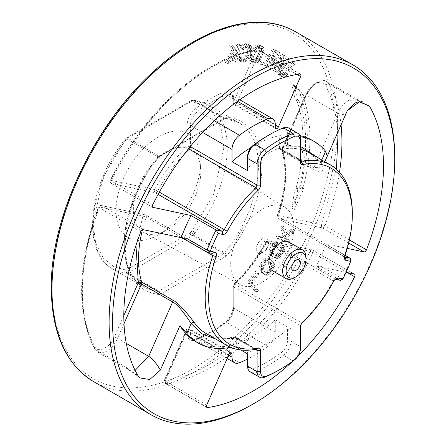 <?xml version="1.0" encoding="UTF-8"?>
<svg xmlns="http://www.w3.org/2000/svg" width="446" height="446" viewBox="0 0 446 446"><rect width="100%" height="100%" fill="white"/><g stroke="black" fill="none" stroke-linecap="round" stroke-linejoin="round"><path stroke-width="0.33" stroke-dasharray="2.23 1.67" d="M227.287 117.12L225.347 118.558L224.695 118.352A94.864 54.769 -60 0 1 238.766 122.656A94.864 54.769 -60 0 1 224.695 252.748A2.447 1.416 -60 0 1 223.836 253.506L192.672 235.516A2.447 1.416 120 0 0 193.536 234.758L190.938 232.528L191.445 234.228L192.672 235.516L127.673 273.047L125.939 270.053L126.809 273.281L157.968 291.271L158.848 294.499L160.56 294.037L225.565 256.506L227.287 254.984C247.915 230.192 262.46 192.823 261.874 166.079C260.955 136.537 249.425 120.219 227.287 117.12L225.565 117.582L160.56 155.113L158.843 156.635C138.21 181.427 123.67 218.802 124.25 245.54C125.175 275.082 136.71 291.405 158.848 294.499M334.149 125.075C334.422 163.476 320.518 216.132 292.453 264.054C264.746 312.217 226.133 350.182 192.75 368.898C159.361 388.572 120.727 394.955 93.175 378.531C65.25 362.754 51.569 326.054 51.981 287.263L51.981 286.538C51.708 248.143 65.607 195.487 93.677 147.565C121.379 99.402 159.991 61.437 193.374 42.716C226.763 23.047 265.403 16.664 292.95 33.088C320.88 48.865 334.561 85.56 334.149 124.356L334.149 125.075M126.447 137.998L127.673 138.121A2.447 1.416 120 0 0 126.809 138.884L125.766 138.583L126.447 137.998A2.447 2.001 60 0 0 125.889 138.533L125.939 139.119L126.447 137.998L191.451 100.473L190.944 101.593L192.878 100.155L207.607 104.665A94.864 54.769 120 0 0 193.536 100.361L224.695 118.352A2.447 1.416 -60 0 0 223.836 118.58A2.447 1.416 -120 0 0 225.057 118.703A2.447 1.416 -120 0 0 225.565 117.582M300.392 162.127L300.392 160.131L279.62 148.133A2.447 1.416 120 0 0 280.127 149.254A2.447 1.416 120 0 0 280.813 149.349A2.447 1.784 78.7 0 1 279.748 147.994A2.447 0.357 -20.4 0 1 279.057 147.988A2.447 0.357 -20.4 0 1 279.185 147.793A2.447 1.416 0 0 0 279.62 148.133L279.62 139.191L290.87 145.691L290.87 133.426L287.408 133.426L287.408 145.167L290.87 145.691M255.92 349.224L235.148 337.226A2.447 1.784 -101.3 0 0 234.128 337.037C223.223 339.144 213.835 337.934 205.957 333.396A104.046 60.071 120 0 0 235.148 337.226A2.447 1.416 -60 0 1 235.834 337.321A2.447 1.416 -60 0 1 236.341 338.442L236.341 347.384L240.829 349.976M215.58 338.949L232.879 338.442A2.447 1.416 180 0 1 235.75 338.191A2.447 1.416 180 0 1 236.341 338.442L255.246 349.352M193.118 100.4A2.447 1.728 -105.1 0 0 192.036 100.227L193.536 100.361A2.447 1.416 120 0 0 193.118 100.4A2.447 1.416 120 0 0 192.672 100.59L191.451 100.467L192.036 100.227A2.447 1.728 -105.1 0 0 190.944 101.593L125.939 139.119L103.21 177.374L93.091 223.552L95.779 243.41L103.21 258.044L113.853 266.73L125.939 270.053L190.938 232.528L213.667 194.278L223.792 148.094L221.105 128.236L213.673 113.602L203.03 104.916L190.944 101.593M327.392 155.86L327.308 156.055A116.289 67.14 120 0 0 311.793 140.083M299.768 135.556A116.289 67.14 120 0 0 253.651 145.842A116.289 67.14 120 0 0 251.221 147.286M247.591 170.673L247.591 168.153A116.289 67.14 -60 0 1 267.5 153.837A116.289 67.14 -60 0 1 287.408 145.167M279.62 139.191L278.901 138.355L279.62 137.764A116.289 67.14 -60 0 1 300.136 136.654M167.099 229.796A47.739 27.563 -60 0 1 143.612 232.377A47.739 27.563 -60 0 1 133.343 210.306A47.739 27.563 -60 0 1 167.099 151.841A47.739 27.563 -60 0 1 191.345 149.7A47.739 27.563 -60 0 1 200.856 171.325A47.739 27.563 -60 0 1 167.099 229.796L158.441 234.791A59.981 34.632 120 0 0 200.856 161.335A59.981 34.632 120 0 0 158.441 136.844A59.981 34.632 120 0 0 116.032 210.306A59.981 34.632 120 0 0 158.441 234.791L167.099 229.796M293.897 227.549A44.678 25.796 -60 0 1 274.63 272.261A44.678 25.796 -60 0 1 240.333 284.682A44.678 25.796 -60 0 1 230.716 264.026A44.678 25.796 -60 0 1 250.451 218.819A44.678 25.796 -60 0 1 285.005 207.306A44.678 25.796 -60 0 1 293.897 227.549M350.64 259.36A2.447 1.416 -60 0 1 350.417 260.47A116.289 67.14 -60 0 1 342.444 278.566A2.447 1.416 -60 0 1 341.101 280.071M333.68 281.32L333.229 280.924A104.046 60.071 -60 0 1 301.585 322.859L234.936 284.381A2.447 1.416 120 0 0 233.743 286.968L233.029 285.97L233.788 284.197L234.936 284.381A104.046 60.071 120 0 0 266.585 242.446L266.134 242.05L268.369 240.65L268.843 240.834A2.447 1.416 120 0 0 267.868 241.052A2.447 1.416 120 0 0 267.661 241.18A2.447 1.416 120 0 0 266.585 242.446L333.229 280.924A2.447 1.416 -60 0 1 334.511 279.53L336.245 278.527L334.511 279.53A2.447 1.416 -60 0 1 335.225 279.296M230.281 353.031L190.464 330.04A2.447 1.416 120 0 0 189.963 328.919A2.447 1.416 120 0 0 188.736 329.042A2.447 1.416 120 0 0 187.303 330.742L228.854 354.726M267.5 135.846A138.321 79.862 -60 0 1 281.471 128.939A9.795 5.653 -60 0 1 287.408 133.426M264.038 251.784L262.309 252.782A8.569 4.945 120 0 0 268.364 242.29A8.569 4.945 120 0 0 262.309 238.788A8.569 4.945 120 0 0 256.249 249.286A8.569 4.945 120 0 0 262.309 252.782L264.038 251.784A6.121 3.535 -60 0 1 260.977 252.085A6.121 3.535 -60 0 1 260.04 247.184A6.121 3.535 -60 0 1 264.038 241.788A6.121 3.535 -60 0 1 267.098 241.487A6.121 3.535 -60 0 1 268.364 244.285A6.121 3.535 -60 0 1 264.038 251.784M272.222 270.594A16.524 9.539 120 0 0 280.484 269.774A16.524 9.539 120 0 0 291.277 255.212A16.524 9.539 120 0 0 288.746 241.972M302.867 96.269L303.882 95.254L294.327 85.175L297.783 101.337L298.798 100.322A159.127 91.876 -60 0 1 298.798 189.199L297.783 189.36L294.327 209.52L303.882 188.402L302.867 188.563A165.249 95.405 120 0 0 302.867 96.269L300.269 94.769L301.284 93.755L291.729 83.675L294.327 85.175M235.337 54.44L236.441 56.653L234.903 62.328L236.419 62.1L240.94 45.436L239.418 45.665L237.211 53.821L233.843 46.495L231.814 46.797L234.551 52.851L227.293 63.46L229.322 63.159L235.337 54.44L232.74 52.94L233.843 55.159L236.441 56.653M241.23 58.721L241.364 57.651L239.915 57.646L239.535 59.429L240.004 60.862L241.804 61.938L245.311 61.593L247.993 59.457L249.832 56.252L252.074 49.116L251.616 46.261L250.897 45.542L247.641 45.174L246.309 45.525L243.627 47.661L242.769 49.445L244.218 49.45L244.832 48.38L246.894 47.315L249.069 47.321L250.39 48.397L250.245 50.9L248.383 56.246L246.789 58.738L244.726 59.803L242.552 59.797L238.632 57.222L238.766 56.151L237.317 56.146L239.915 57.646M263.87 47.884L262.287 46.456L260.481 46.128L257.989 46.819L256.478 48.073L254.437 51.139L251.628 58.259L251.472 59.758L252.375 62.211L253.35 62.769L256.439 62.953L257.649 62.407L260.219 59.82L263.48 52.779L264.166 49.467L263.87 47.884L259.695 44.957L262.287 46.456M260.503 64.28L267.996 67.134L276.291 50.811L275.043 50.337L267.806 64.575L261.562 62.195L260.503 64.28L257.911 62.78L265.398 65.634L273.693 49.311L276.291 50.811M271.296 68.94L284.147 58.075L275.985 71.856L277.111 72.559L286.466 56.759L284.777 55.711L272.127 66.237L280.088 52.79L278.967 52.093L269.613 67.887L271.296 68.94L268.704 67.441L281.549 56.581L273.392 70.356L275.985 71.856M289.794 59.519L288.807 58.604L282.011 68.545L280.534 71.89L280.54 75.039L281.8 76.734L282.842 77.175L285.473 76.472L287.943 74.042L294.734 64.101L293.747 63.187L285.914 74.259L284.927 74.917L283.115 74.805L282.017 73.267L281.961 72.168L282.998 69.465L289.794 59.519L286.209 57.105L279.413 67.045L282.011 68.545M285.685 236.38L282.998 238.303L279.497 237.222L278.505 239.279L288.807 242.462L289.794 240.405L284.754 238.844L293.418 232.862L294.734 230.119L287.609 235.003L284.436 226.936L283.115 229.679L285.685 236.38L283.093 234.88L280.406 236.804L282.998 238.303M277.59 245.294L278.376 245.278L279.497 243.276L278.315 243.081L276.771 243.99L274.485 246.677L272.06 251.449L271.759 254.755L272.991 256.706L275.979 258.295L277.161 258.49L278.337 258.245L281.03 256.216L284.587 249.877L284.894 246.577L284.08 245.713L282.959 247.714L283.366 248.366L282.652 251.014L280.969 254.019L279.062 256.032L277.105 256.294L274.112 254.705L273.281 252.966L273.995 250.312L275.678 247.313L277.59 245.294L274.992 243.795L275.779 243.778L276.905 241.777L279.497 243.276M269.072 274.53L271.48 272.093L273.147 269.535L274.496 266.229L274.625 264.378L273.666 262.12L271.029 259.951L269.942 259.55L268.821 259.611L266.095 261.3L262.343 267.048L261.858 268.615L262.014 271.686L262.688 272.729L265.325 274.892L266.413 275.293L269.072 274.53L266.479 273.036L268.882 270.594L271.48 272.093M258.106 272.896L249.955 283.756L257.058 292.202L258.412 290.396L252.219 283.026L259.009 273.978L258.106 272.896L255.508 271.397L247.357 282.257L254.46 290.703L257.058 292.202M303.882 95.254L301.284 93.755M302.867 188.563L300.269 187.064A165.249 95.405 120 0 0 300.269 94.769M303.882 188.402L301.284 186.902L300.269 187.064M294.327 209.52L291.729 208.02L301.284 186.902M297.783 189.36L295.185 187.861L291.729 208.02M298.798 189.199L296.2 187.705L295.185 187.861M296.2 187.705A159.127 91.876 120 0 0 296.2 98.828L298.798 100.322M297.783 101.337L295.185 99.837L296.2 98.828M291.729 83.675L295.185 99.837M233.843 55.159L232.305 60.829L234.903 62.328M229.322 63.159L226.724 61.659L232.74 52.94M227.293 63.46L224.695 61.961L226.724 61.659M234.551 52.851L231.953 51.351L224.695 61.961M231.814 46.797L229.216 45.297L231.953 51.351M233.843 46.495L231.245 44.996L229.216 45.297M237.211 53.821L234.613 52.321L231.245 44.996M239.418 45.665L236.826 44.165L234.613 52.321M240.94 45.436L238.342 43.942L236.826 44.165M236.419 62.1L233.827 60.606L238.342 43.942M232.305 60.829L233.827 60.606M241.364 57.651L238.766 56.151M241.71 59.435L239.112 57.935L238.632 57.222M242.552 59.797L239.112 57.935M244.726 59.803L242.128 58.303L239.954 58.298M245.818 59.452L243.221 57.952L242.128 58.303M246.789 58.738L244.191 57.239L243.221 57.952M247.647 57.673L245.049 56.174L244.191 57.239M248.383 56.246L245.785 54.747L245.049 56.174M250.245 50.9L247.647 49.4L245.785 54.747M250.501 49.473L247.904 47.973L247.647 49.4M250.39 48.397L247.792 46.897L247.904 47.973M249.911 47.683L247.318 46.183L247.792 46.897M249.069 47.321L247.318 46.183M246.894 47.315L244.296 45.815L246.471 45.821M245.802 47.666L243.209 46.172L244.296 45.815M244.832 48.38L242.234 46.88L243.209 46.172M244.218 49.45L241.62 47.951L242.234 46.88M242.769 49.445L240.171 47.945L241.62 47.951M243.627 47.661L241.035 46.161L240.171 47.945M245.094 46.239L242.496 44.739L241.035 46.161M246.309 45.525L243.711 44.031L242.496 44.739M247.641 45.174L245.044 43.675L243.711 44.031M249.816 45.185L247.218 43.686L245.044 43.675M250.897 45.542L247.218 43.686M251.616 46.261L248.299 44.042M252.085 47.689L249.492 46.189L249.019 44.762M252.074 49.116L249.476 47.622L249.492 46.189M251.695 50.9L249.097 49.406L249.476 47.622M249.832 56.252L247.235 54.752L249.097 49.406M248.968 58.036L246.376 56.536L247.235 54.752M247.993 59.457L245.395 57.958L246.376 56.536M246.526 60.879L243.929 59.385L245.395 57.958M245.311 61.593L242.719 60.093L243.929 59.385M243.979 61.944L241.386 60.444L242.719 60.093M241.804 61.938L239.212 60.439L241.386 60.444M240.723 61.576L238.125 60.076L239.212 60.439M240.004 60.862L237.406 59.363L238.125 60.076M239.535 59.429L236.938 57.93L237.406 59.363M237.317 56.146L236.938 57.93M263.268 47.014L260.67 45.514M264.166 49.467L261.568 47.967L261.272 46.384M264.01 50.967L261.412 49.467L261.568 47.967M263.48 52.779L260.882 51.279L261.412 49.467M261.205 58.086L258.608 56.592L260.882 51.279M260.219 59.82L257.621 58.32L258.608 56.592M259.159 61.152L256.561 59.652L257.621 58.32M257.649 62.407L255.051 60.907L256.561 59.652M256.439 62.953L253.846 61.453L255.051 60.907M255.162 63.098L252.564 61.598L253.846 61.453M253.35 62.769L250.752 61.275L252.564 61.598M252.375 62.211L250.752 61.275M251.773 61.342L249.175 59.842L249.777 60.712M251.472 59.758L248.879 58.259L249.175 59.842M251.628 58.259L249.03 56.759L248.879 58.259M252.163 56.447L249.565 54.953L249.03 56.759M254.437 51.139L251.839 49.64L249.565 54.953M255.419 49.406L252.826 47.906L251.839 49.64M256.478 48.073L253.885 46.574L252.826 47.906M257.989 46.819L255.396 45.319L253.885 46.574M259.198 46.278L256.601 44.778L255.396 45.319M260.481 46.128L257.883 44.628L256.601 44.778M259.695 44.957L257.883 44.628M267.996 67.134L265.398 65.634M261.562 62.195L258.97 60.695L257.911 62.78M267.806 64.575L265.208 63.076L258.97 60.695M275.043 50.337L272.445 48.837L265.208 63.076M273.693 49.311L272.445 48.837M284.147 58.075L281.549 56.581M269.613 67.887L268.704 67.441M278.967 52.093L276.369 50.593L267.015 66.387M280.088 52.79L276.369 50.593M272.127 66.237L269.535 64.737L277.496 51.29M284.777 55.711L282.184 54.211L269.535 64.737M286.466 56.759L282.184 54.211M277.111 72.559L274.513 71.059L283.868 55.259M273.392 70.356L274.513 71.059M288.807 58.604L286.209 57.105M282.998 69.465L280.406 67.965L287.196 58.019M282.29 70.897L279.692 69.398L280.406 67.965M281.961 72.168L279.363 70.669L279.692 69.398M282.017 73.267L279.419 71.767L279.363 70.669M282.457 74.198L279.859 72.698L279.419 71.767M283.115 74.805L279.859 72.698M283.99 75.095L280.517 73.311M284.927 74.917L282.329 73.417L281.398 73.601M285.914 74.259L283.316 72.759L282.329 73.417M286.951 73.127L284.358 71.628L283.316 72.759M293.747 63.187L291.149 61.687L284.358 71.628M294.734 64.101L291.149 61.687M287.943 74.042L285.345 72.542L292.136 62.602M286.683 75.497L284.085 73.997L285.345 72.542M285.473 76.472L282.875 74.973L284.085 73.997M283.94 77.147L281.342 75.647L282.875 74.973M282.842 77.175L280.244 75.675L281.342 75.647M281.8 76.734L280.244 75.675M281.142 76.121L278.544 74.621L279.202 75.235M280.54 75.039L277.942 73.54L278.544 74.621M280.317 73.785L277.719 72.285L277.942 73.54M280.534 71.89L277.936 70.39L277.719 72.285M281.08 70.301L278.482 68.801L277.936 70.39M279.413 67.045L278.482 68.801M280.406 236.804L276.899 235.722L279.497 237.222M283.115 229.679L280.523 228.179L283.093 234.88M284.436 226.936L281.839 225.436L280.523 228.179M287.609 235.003L285.011 233.503L281.839 225.436M294.734 230.119L292.136 228.62L285.011 233.503M293.418 232.862L290.82 231.363L292.136 228.62M284.754 238.844L282.156 237.35L290.82 231.363M289.794 240.405L287.196 238.905L282.156 237.35M288.807 242.462L286.209 240.963L287.196 238.905M278.505 239.279L275.912 237.779L286.209 240.963M276.899 235.722L275.912 237.779M278.376 245.278L275.779 243.778M276.632 246.08L274.034 244.586L274.992 243.795M275.678 247.313L273.086 245.813L274.034 244.586M273.995 250.312L271.397 248.812L273.086 245.813M273.443 251.75L270.85 250.251L271.397 248.812M273.281 252.966L270.683 251.466L270.85 250.251M273.504 253.947L270.906 252.447L270.683 251.466M274.112 254.705L270.906 252.447M277.105 256.294L271.519 253.205M278.087 256.383L275.489 254.883L274.507 254.794M279.062 256.032L276.464 254.532L275.489 254.883M280.021 255.246L277.423 253.746L276.464 254.532M280.969 254.019L278.371 252.52L277.423 253.746M282.652 251.014L280.06 249.515L278.371 252.52M283.204 249.576L280.606 248.076L280.06 249.515M283.366 248.366L280.774 246.867L280.606 248.076M282.959 247.714L280.361 246.214L280.774 246.867M284.08 245.713L281.487 244.213L280.361 246.214M284.894 246.577L281.487 244.213M284.938 248.333L282.34 246.833L282.296 245.077M284.587 249.877L281.989 248.377L282.34 246.833M283.851 251.65L281.253 250.15L281.989 248.377M282.167 254.649L279.57 253.155L281.253 250.15M281.03 256.216L278.432 254.716L279.57 253.155M279.882 257.336L277.284 255.837L278.432 254.716M278.337 258.245L275.74 256.745L277.284 255.837M277.161 258.49L274.569 256.991L275.74 256.745M275.979 258.295L273.381 256.796L274.569 256.991M272.991 256.706L270.393 255.207L273.381 256.796M272.183 255.842L269.585 254.343L270.393 255.207M271.759 254.755L269.161 253.256L269.585 254.343M271.709 252.994L269.116 251.494L269.161 253.256M272.06 251.449L269.468 249.95L269.116 251.494M272.801 249.676L270.204 248.177L269.468 249.95M274.485 246.677L271.887 245.177L270.204 248.177M275.622 245.116L273.024 243.616L271.887 245.177M276.771 243.99L274.173 242.496L273.024 243.616M278.315 243.081L275.717 241.581L274.173 242.496M276.905 241.777L275.717 241.581M270.259 273.543L267.661 272.043M267.539 275.232L264.941 273.733L266.479 273.036M266.413 275.293L263.82 273.794L264.941 273.733M265.325 274.892L262.733 273.392L263.82 273.794M262.688 272.729L260.09 271.229L262.733 273.392M262.014 271.686L259.421 270.187L260.09 271.229M261.73 270.471L259.132 268.971L259.421 270.187M261.858 268.615L259.265 267.115L259.132 268.971M262.343 267.048L259.745 265.548L259.265 267.115M263.207 265.309L260.615 263.809L259.745 265.548M264.879 262.755L262.281 261.256L260.615 263.809M266.095 261.3L263.497 259.801L262.281 261.256M267.282 260.313L264.684 258.814L263.497 259.801M268.821 259.611L266.223 258.111L264.684 258.814M269.942 259.55L267.344 258.05L266.223 258.111M271.029 259.951L267.344 258.05M273.666 262.12L268.431 258.457M274.34 263.157L271.742 261.663L271.073 260.62M274.625 264.378L272.027 262.878L271.742 261.663M274.496 266.229L271.898 264.729L272.027 262.878M274.011 267.795L271.419 266.295L271.898 264.729M273.147 269.535L270.549 268.035L271.419 266.295M268.882 270.594L270.549 268.035M249.955 283.756L247.357 282.257M259.009 273.978L256.417 272.478L255.508 271.397M252.219 283.026L249.621 281.526L256.417 272.478M258.412 290.396L255.82 288.897L249.621 281.526M254.46 290.703L255.82 288.897M259.533 47.599L256.974 46.752L254.934 47.527L254.03 48.508L250.54 56.653L250.535 57.796L251.667 59.145L254.527 59.285L256.417 57.718L259.527 51.034L259.906 49.573L259.533 47.599L262.131 49.099L259.572 48.252L256.974 46.752M266.814 270.861L269.495 267.171L270.427 264.506L270.315 263.43L269.819 262.532L267.182 260.369L266.268 260.113L264.344 260.988L263.335 262.12L261.668 264.673L260.737 267.344L261.345 269.312L263.982 271.475L264.896 271.737L266.814 270.861L269.412 272.355L272.093 268.67L269.495 267.171M394.738 157.338A201.971 116.607 -60 0 1 251.923 404.7M258.78 47.081L261.378 48.581M259.906 48.43L262.504 49.93L262.131 49.099M259.906 49.573L262.504 51.073L262.504 49.93M259.527 51.034L262.12 52.528L262.504 51.073M257.253 56.341L259.845 57.841L262.12 52.528M256.417 57.718L259.014 59.218L259.845 57.841M255.508 58.699L258.106 60.199L259.014 59.218M254.527 59.285L257.125 60.784L258.106 60.199M253.473 59.474L256.071 60.974L257.125 60.784M251.667 59.145L254.259 60.645L256.071 60.974M250.914 58.627L254.259 60.645M250.535 57.796L253.133 59.296L253.506 60.126M250.54 56.653L253.138 58.153L253.133 59.296M250.92 55.198L253.518 56.698L253.138 58.153M253.194 49.885L255.792 51.385L253.518 56.698M254.03 48.508L256.623 50.008L255.792 51.385M254.934 47.527L257.532 49.027L256.623 50.008M255.915 46.941L258.513 48.441L257.532 49.027M259.572 48.252L258.513 48.441M267.829 269.724L270.421 271.224M265.838 271.53L268.436 273.03L269.412 272.355M264.896 271.737L267.488 273.231L268.436 273.03M263.982 271.475L267.488 273.231M261.345 269.312L266.58 272.974M260.849 268.414L263.441 269.914L263.937 270.811M260.737 267.344L263.335 268.843L263.441 269.914M261.01 266.095L263.608 267.594L263.335 268.843M261.668 264.673L264.266 266.173L263.608 267.594M263.335 262.12L265.933 263.619L264.266 266.173M264.344 260.988L266.942 262.488L265.933 263.619M265.325 260.319L267.918 261.819L266.942 262.488M266.268 260.113L268.866 261.612L267.918 261.819M267.182 260.369L269.78 261.869L268.866 261.612M269.819 262.532L272.417 264.032L269.78 261.869M270.315 263.43L272.913 264.93L272.417 264.032M270.427 264.506L273.024 266L272.913 264.93M270.153 265.749L272.751 267.249L273.024 266M272.093 268.67L272.751 267.249M346.063 272.328L316.325 266.072A116.289 67.14 120 0 0 326.082 243.923L347.244 248.377M292.425 361.477A183.613 106.009 120 0 0 297.989 356.098M195.51 341.497A116.289 67.14 120 0 0 275.288 319.899L275.288 332.164A12.243 7.069 -60 0 1 267.873 346.336A140.769 81.272 -60 0 1 247.591 359.013M207.624 252.419L186.852 240.427L182.654 238.476M341.051 124.858A183.613 106.009 120 0 0 329.092 84.244A18.358 10.598 120 0 0 326.578 81.601A18.358 10.598 120 0 0 317.396 82.51A18.358 10.598 120 0 0 306.67 95.243L337.828 113.234C341.697 115.475 344.73 114.901 346.927 111.522M338.152 131.442L334.099 106.025L325.803 85.013C319.882 79.349 313.404 82.527 306.369 94.546L282.418 148.914L282.719 149.611L313.884 167.601A2.447 1.416 120 0 0 313.655 169.441C317.061 171.883 327.119 174.04 321.588 163.872A2.447 1.935 144.6 0 1 321.087 163.42A2.447 1.935 144.6 0 1 321.354 161.006L322.452 167.083L313.884 167.601L337.828 113.234C340.471 107.492 344.044 103.243 348.555 100.501L357.731 99.592L359.911 101.671M345.059 255.357L329.109 246.153L326.082 243.923M342.835 279.073L321.672 266.569L317.753 266.898L316.325 266.072M327.509 244.754L328.624 245.885L329.644 248.472L350.417 260.47L350.64 261.356M317.753 266.898L319.353 268.297L340.125 280.289M275.288 319.899L290.87 328.892L287.408 329.416A116.289 67.14 -60 0 1 247.591 352.401L247.591 353.879M236.341 347.384L232.879 346.815A116.289 67.14 -60 0 1 230.593 347.306M137.886 375.499L126.279 367.348L128.799 369.99L135.105 370.37M140.819 231.769L99.274 207.786A2.447 0.53 -159 0 1 98.494 207.028A2.447 0.53 -159 0 1 99.045 206.905A2.447 1.962 101.9 0 1 101.281 205.506A2.447 1.962 101.9 0 1 101.755 205.69L145.613 214.916A2.447 1.962 -78.1 0 0 145.145 214.732A2.447 1.962 -78.1 0 0 142.91 216.132L146.193 217.124A2.447 1.416 120 0 0 146.316 215.658A2.447 1.416 120 0 0 145.864 215.011A2.447 1.416 120 0 0 145.613 214.916L212.263 253.395M135.963 245.434L142.91 216.132L99.045 206.905C78.435 258.769 76.773 315.578 94.948 346.592A2.447 1.884 -28.8 0 0 94.53 348.766C76.06 311.821 77.381 264.573 98.494 207.028L99.871 205.628L101.281 205.506L145.864 215.011L212.513 253.49M299.796 74.019L258.251 50.03A2.447 1.823 -97.9 0 0 257.303 49.829A2.447 1.823 -97.9 0 0 255.904 51.257C208.823 54.786 141.12 114.996 110.753 180.329L110.29 180.24L111.138 180.847A2.447 1.416 120 0 0 111.26 183.451A2.447 1.416 120 0 0 111.506 183.546L152.599 207.267M190.464 146.639L187.002 146.639C174.392 158.754 163.593 173.059 154.617 189.556A2.447 1.962 -78.1 0 0 155.37 192.772L111.506 183.546A2.447 1.962 101.9 0 1 110.569 182.191A2.447 1.962 101.9 0 1 110.753 180.329L154.617 189.556L159.367 192.165M275.288 127.55L233.743 103.561A2.447 1.416 120 0 0 234.25 104.682A2.447 1.416 120 0 0 236.904 102.864L275.288 125.025M255.904 51.257A2.447 0.374 -156.2 0 1 259.065 52.556L236.904 102.864A2.447 0.374 23.8 0 0 235.265 102.067A2.447 0.374 23.8 0 0 233.743 101.565L255.904 51.257M202.59 132.429L190.464 125.432A12.243 7.069 120 0 1 197.885 111.255A2.447 1.199 53.4 0 1 195.905 108.417C205.55 101.242 215.195 95.673 224.84 91.714A2.447 1.6 67.7 0 0 226.323 94.836A140.769 81.272 120 0 0 212.106 101.866A140.769 81.272 120 0 0 197.885 111.255L214.242 120.699M247.591 168.153L247.591 156.412M300.392 146.355L279.62 146.137A2.447 1.416 0 0 0 278.901 147.135A2.447 1.416 0 0 0 279.185 147.793M321.588 163.872A104.046 60.071 120 0 0 310.003 153.179L321.087 163.42C322.436 165.823 322.893 167.044 322.458 167.077L324.811 161.731M349.396 239.942L324.939 225.821A2.447 0.53 21 0 0 321.705 224.7L336.446 169.257M344.641 256.69A2.447 1.416 -60 0 1 344.49 255.954A2.447 1.416 -60 0 1 344.669 254.961L278.02 216.483L277.256 215.68L277.841 215.474L321.705 224.7A2.447 1.962 -78.1 0 0 322.458 227.917A2.447 1.416 120 0 0 323.434 227.7A2.447 1.416 120 0 0 323.824 227.421A2.447 1.416 120 0 0 324.939 225.821A183.613 106.009 120 0 0 339.484 172.268M348.666 243.048L322.458 227.917L278.594 218.691A2.447 1.962 101.9 0 1 277.841 215.474C286.382 189.907 287.91 167.718 282.418 148.914L281.911 148.919L305.861 94.558A2.447 0.374 -156.2 0 1 306.369 94.546M206.504 406.981L165.957 383.571L164.842 380.349C211.928 376.82 279.631 316.61 309.998 251.276L313.075 252.754A2.447 1.416 120 0 0 312.953 250.156A2.447 1.416 120 0 0 312.702 250.061L354.252 274.05M335.487 279.313L268.843 240.834L312.702 250.061A2.447 1.962 -78.1 0 0 312.233 249.877L268.369 240.65L265.71 241.888L266.134 242.05C257.158 258.552 246.359 272.857 233.749 284.966L233.743 306.179C233.286 312.908 230.314 318.578 224.84 323.188C215.195 330.363 205.55 335.933 195.905 339.891A2.447 1.6 -112.3 0 1 196.708 338.625C194.239 339.211 193.001 339.255 193.001 338.765A12.243 7.069 120 0 0 197.885 338.77A140.769 81.272 120 0 0 226.323 322.352L267.873 346.336M164.842 380.349A2.447 0.374 23.8 0 0 164.334 380.366A2.447 0.374 23.8 0 0 165.143 381.051L187.303 330.742A2.447 0.374 -156.2 0 1 186.5 330.124A2.447 0.374 -156.2 0 1 186.495 330.057A2.447 0.374 -156.2 0 1 187.002 330.04L164.842 380.349M287.408 329.416L287.408 341.157A9.795 5.653 -60 0 1 281.471 352.496A138.321 79.862 -60 0 1 253.529 368.63A9.795 5.653 -60 0 1 247.591 364.142L247.591 352.401M290.87 328.892L290.87 341.157A12.243 7.069 -60 0 1 283.45 355.334A140.769 81.272 -60 0 1 255.012 371.752A12.243 7.069 -60 0 1 250.128 371.747M275.288 332.164L233.743 308.175A2.447 1.416 180 0 1 233.029 307.177C232.628 313.042 229.991 318.054 225.113 322.224A2.447 1.199 -126.6 0 1 226.323 322.352A12.243 7.069 120 0 0 233.743 308.175L233.743 286.968L300.392 325.446L300.392 348.655M247.591 364.142L247.591 366.144M275.288 124.428L233.743 100.445L233.743 103.561A2.447 1.416 180 0 1 233.029 102.563A2.447 1.416 180 0 1 233.743 101.565L233.743 98.443C233.286 92.25 230.314 90.003 224.84 91.714M288.333 127.824A12.243 7.069 -60 0 1 290.87 133.426L300.392 138.923L300.392 160.131M352.323 212.803A104.046 60.071 -60 0 1 344.669 254.961L344.847 255.971M228.642 355.2L190.464 333.162L190.464 330.04A2.447 1.416 0 0 0 187.002 330.04L187.002 333.162C187.465 339.361 190.431 341.603 195.905 339.891M302.778 322.268L301.585 322.859A2.447 1.416 -60 0 0 300.392 325.446L300.392 327.448M287.408 341.157L290.87 341.157L300.392 346.653A12.243 7.069 -60 0 1 292.972 360.831A140.769 81.272 -60 0 1 278.756 370.219M195.905 108.417C190.431 113.028 187.465 118.697 187.002 125.432L187.002 146.639L188.53 148.691M282.418 148.914L281.816 150.636L282.496 151.45L313.655 169.441M306.017 257.532A16.524 9.539 -60 0 1 294.332 277.769M191.445 234.228L194.796 232.294L195.119 233.587L194.802 234.724L193.915 235.627L192.65 235.967L191.507 235.672L190.554 234.741L190.225 233.498L190.537 232.321L191.423 231.418L192.644 231.073L194.545 231.942L194.796 232.294L192.187 233.799M265.71 241.888C256.851 258.173 246.209 272.272 233.788 284.197L233.029 285.97L233.029 307.177A2.447 1.416 180 0 1 233.743 306.179M295.782 31.895A201.971 116.607 -60 0 1 337.611 125.086A201.971 116.607 -60 0 1 194.796 371.719A201.971 116.607 -60 0 1 93.811 381.72M256.606 349.313L235.834 337.321L234.128 337.037A2.447 1.784 -101.3 0 0 233.765 337.17A2.447 1.639 -118.1 0 1 235.75 338.191M225.565 256.506A2.447 1.416 60 0 0 223.836 253.506L158.832 291.037A2.447 1.416 -60 0 1 157.968 291.271A94.864 54.769 -60 0 1 143.902 286.968A94.864 54.769 -60 0 1 157.968 156.875L126.809 138.884A94.864 54.769 120 0 0 112.743 268.977A94.864 54.769 120 0 0 126.809 273.281A2.447 1.416 120 0 0 127.227 273.236A2.447 1.416 120 0 0 127.673 273.047L158.832 291.037A2.447 1.416 60 0 1 160.56 294.037M127.227 273.236A2.447 1.728 74.9 0 1 125.939 270.053M237.556 101.32L226.323 94.836A12.243 7.069 120 0 1 231.212 94.842A12.243 7.069 120 0 1 233.743 100.445A2.447 1.416 0 0 1 233.029 99.441C232.801 96.838 232.193 95.305 231.212 94.842L239.742 99.765M206.693 405.035L165.143 381.051A2.447 1.416 120 0 0 164.925 382.902A2.447 1.416 120 0 0 165.349 383.471A2.447 1.416 120 0 0 165.957 383.571A183.613 106.009 120 0 0 212.106 366.718A183.613 106.009 120 0 0 313.075 252.754L347.495 272.629M321.672 266.569A2.447 1.416 -60 0 1 320.328 268.079A2.447 1.416 -60 0 1 319.353 268.297M281.471 128.939L283.45 127.818M160.56 155.113A2.447 1.416 -120 0 1 160.053 156.234L159.016 157.17L157.968 156.875A2.447 1.416 -60 0 1 158.832 156.111A2.447 1.416 -120 0 0 160.053 156.234L225.347 118.558L238.766 122.656L207.607 104.665A94.864 54.769 120 0 1 193.536 234.758L224.695 252.748L227.287 254.984M125.766 138.583C88.431 182.966 80.52 252.52 112.743 268.977L143.902 286.968C113.998 272.963 120.743 202.216 159.016 157.17L158.843 156.635M158.832 156.111L223.836 118.58L192.672 100.59L127.673 138.121L158.832 156.111M143.3 229.673L101.755 205.69A2.447 1.416 120 0 0 100.389 206.18A2.447 1.416 120 0 0 99.274 207.786A183.613 106.009 120 0 0 95.115 349.357L126.279 367.348M158.146 194.372L155.37 192.772A2.447 1.416 120 0 0 156.552 192.421A2.447 1.416 120 0 0 157.628 191.161A104.046 60.071 120 0 1 183.864 154.662M296.986 74.449L259.065 52.556A2.447 1.416 120 0 0 259.288 50.705A2.447 1.416 120 0 0 258.858 50.136A2.447 1.416 120 0 0 258.251 50.03A183.613 106.009 120 0 0 111.138 180.847L152.683 204.837M321.8 159.991L321.354 161.006L319.62 158.737M325.803 85.013A2.447 1.884 151.2 0 1 329.092 84.244L359.381 101.733M362.325 101.744L357.737 99.592L326.578 81.601C325.234 79.812 321.728 80.096 316.052 82.454C311.676 85.186 308.281 89.222 305.861 94.558A2.447 0.374 -156.2 0 0 306.67 95.243L282.719 149.611A2.447 1.416 120 0 0 282.441 150.597A2.447 1.416 120 0 0 282.496 151.45A104.046 60.071 120 0 1 278.02 216.483A2.447 1.416 120 0 0 277.897 217.949A2.447 1.416 120 0 0 278.349 218.596A2.447 1.416 120 0 0 278.594 218.691L344.791 256.907M239.43 362.76L197.885 338.77A2.447 1.6 -112.3 0 0 196.708 338.625C206.147 334.745 215.613 329.276 225.113 322.224A2.447 1.199 -126.6 0 0 224.84 323.188M184.739 239.374L146.193 217.124A104.046 60.071 120 0 0 142.408 229.846M187.002 125.432A2.447 1.416 -0 0 1 190.464 125.432L190.464 146.305M279.748 147.994A2.447 1.784 78.7 0 1 279.62 146.137L279.62 137.764M329.109 246.153A2.447 1.416 -60 0 1 329.354 246.242A2.447 1.416 -60 0 1 329.36 246.248A2.447 1.416 -60 0 1 329.644 248.472M354.498 274.139L312.233 249.877A2.447 1.962 -78.1 0 0 311.197 250.005A2.447 1.962 -78.1 0 0 309.998 251.276L266.134 242.05M187.002 333.162A2.447 1.416 180 0 1 190.464 333.162A12.243 7.069 120 0 0 193.001 338.765L227.187 358.5M233.765 337.17A2.447 1.784 -101.3 0 0 232.879 338.442L232.879 346.815M124.005 323.679L117.543 338.358L126.285 343.409M139.983 377.946C134.915 373.921 131.185 371.273 128.794 369.996L97.635 352.005L94.53 348.766A2.447 1.884 -28.8 0 0 95.115 349.357A18.358 10.598 120 0 0 97.635 352.005A18.358 10.598 120 0 0 117.543 338.358A2.447 0.374 23.8 0 0 114.382 337.059C111.266 346.899 96.983 353.907 94.948 346.592M123.821 315.629L114.382 337.059M233.743 98.443A2.447 1.416 0 0 0 233.029 99.441L233.029 102.563L234.25 104.682L275.795 128.671M300.392 149.382A104.046 60.071 120 0 0 280.813 149.349L300.476 160.699M253.529 368.63L255.012 371.752L264.534 377.249M281.471 352.496L283.45 355.334L292.972 360.831L294.455 359.994M300.899 161.251L280.127 149.254L279.057 147.988L278.901 147.135L278.901 138.355M240.333 284.682L143.612 232.377M268.364 244.285L268.364 242.29M267.098 241.487L299.127 259.973M200.856 171.325L200.856 161.335M285.005 207.306L191.345 149.7M300.409 74.12L258.858 50.136L257.303 49.829C205.996 55.984 143.98 111.288 110.29 180.24C109.833 181.962 110.156 183.033 111.26 183.451L152.805 207.435M281.911 148.919L281.816 150.636C287.174 168.789 285.657 190.47 277.256 215.68L278.349 218.596L344.992 257.074M329.36 246.248L328.63 245.88M345.07 255.318L329.354 246.242M206.899 407.454L165.349 383.471C164.44 383.365 164.106 382.333 164.334 380.366L186.495 330.057C185.659 329.6 186.813 329.22 189.963 328.919L231.507 352.909M344.49 255.954L344.49 257.95M260.977 252.085L293.005 270.577"/><path stroke-width="0.67" d="M253.651 403.697L251.923 404.7A201.971 116.607 -60 0 1 150.938 414.702A201.971 116.607 -60 0 1 109.103 322.241A201.971 116.607 -60 0 1 251.923 74.878A201.971 116.607 -60 0 1 352.909 64.876A201.971 116.607 -60 0 1 394.738 157.338L394.738 159.334A199.524 115.196 -60 0 1 253.651 403.697A199.524 115.196 -60 0 1 112.57 322.241A199.524 115.196 -60 0 1 253.651 77.877A199.524 115.196 -60 0 1 394.738 159.334M251.221 147.286A116.289 67.14 120 0 0 232.015 161.681L232.015 149.416A12.243 7.069 -60 0 1 239.43 135.238A140.769 81.272 -60 0 1 253.651 125.85A140.769 81.272 -60 0 1 267.873 118.82A12.243 7.069 -60 0 1 272.757 118.826A12.243 7.069 -60 0 1 275.288 124.428L275.288 127.55A2.447 1.416 -60 0 0 275.795 128.671A2.447 1.416 -60 0 0 278.455 126.848L300.615 76.545L296.986 74.449M300.136 136.654A116.289 67.14 -60 0 1 314.391 141.583L311.793 140.083A116.289 67.14 120 0 0 299.768 135.556M314.391 141.583A116.289 67.14 -60 0 1 325.636 151.283L327.308 156.055M230.281 353.031A2.447 1.416 -60 0 1 231.507 352.909A2.447 1.416 -60 0 1 232.015 354.029L230.281 353.031A2.447 1.416 -60 0 0 228.854 354.726L206.693 405.035A2.447 1.416 -60 0 0 206.899 407.454A2.447 1.416 -60 0 0 207.507 407.56A183.613 106.009 120 0 0 253.651 390.707A183.613 106.009 120 0 0 292.425 361.477M327.392 155.86L347.272 110.77L359.621 101.671L369.416 106.081A183.613 106.009 120 0 1 366.484 249.81A2.447 1.416 -60 0 1 364.979 251.689A2.447 1.416 -60 0 1 364.003 251.901L348.666 243.048M344.791 256.907L345.243 257.169L346.001 260.38L350.64 261.356A113.836 65.724 -60 0 1 342.835 279.073L341.101 280.071A2.447 1.416 -60 0 1 340.125 280.289L335.487 279.313A2.447 1.416 -60 0 0 335.225 279.296M232.015 161.681L247.591 170.673L247.591 156.412A9.795 5.653 -60 0 1 253.529 145.073A138.321 79.862 -60 0 1 267.5 135.846L269.228 134.848A140.769 81.272 -60 0 1 269.233 134.848A140.769 81.272 -60 0 1 283.45 127.818A12.243 7.069 -60 0 1 288.333 127.824L297.856 133.321A12.243 7.069 -60 0 1 300.392 138.923L300.392 162.127A4.895 2.827 120 0 0 302.778 164.552A101.599 58.66 -60 0 1 352.323 214.805A101.599 58.66 -60 0 1 344.847 255.971A4.895 2.827 -60 0 0 344.49 257.95A4.895 2.827 -60 0 0 346.001 260.38M280.484 369.216L278.756 370.219A140.769 81.272 -60 0 1 264.534 377.249L266.513 376.129A138.321 79.862 -60 0 0 280.484 369.216A138.321 79.862 -60 0 0 294.455 359.994A9.795 5.653 -60 0 0 300.392 348.655L300.392 327.448A4.895 2.827 120 0 1 302.778 322.268A101.599 58.66 -60 0 0 333.68 281.32A4.895 2.827 -60 0 1 336.245 278.527L336.245 278.527A4.895 2.827 -60 0 1 338.196 278.098L335.487 279.313M190.464 146.305L190.464 146.639L257.113 185.112L257.113 163.905A12.243 7.069 -60 0 1 264.534 149.733A140.769 81.272 -60 0 1 278.756 140.345A140.769 81.272 -60 0 1 292.972 133.315A12.243 7.069 -60 0 1 297.856 133.321M296.066 260.28A6.121 3.535 -60 0 1 299.127 259.973A6.121 3.535 -60 0 1 300.063 264.879A6.121 3.535 -60 0 1 296.066 270.27A6.121 3.535 -60 0 1 293.005 270.577A6.121 3.535 -60 0 1 292.063 265.671A6.121 3.535 -60 0 1 296.066 260.28M294.332 277.769L296.066 276.771L294.332 277.769A16.524 9.539 -60 0 1 286.07 278.588A16.524 9.539 -60 0 1 283.539 265.348A16.524 9.539 -60 0 1 294.332 250.786A16.524 9.539 -60 0 1 302.594 249.966A16.524 9.539 -60 0 1 306.017 257.532L306.017 259.527A14.077 8.128 -60 0 1 296.066 276.771A14.077 8.128 -60 0 1 286.109 271.023A14.077 8.128 -60 0 1 296.066 253.78A14.077 8.128 -60 0 1 306.017 259.527M302.594 249.966L288.746 241.972A16.524 9.539 120 0 0 280.484 242.786A16.524 9.539 120 0 0 269.691 257.348A16.524 9.539 120 0 0 272.222 270.594L286.07 278.588M152.599 207.267L190.977 215.507A116.289 67.14 120 0 0 181.227 237.651L143.3 229.673A2.447 1.416 -60 0 0 140.819 231.769A183.613 106.009 120 0 0 137.886 375.499L139.983 377.946L149.75 379.513L160.376 370.057L179.994 325.524A116.289 67.14 120 0 0 195.51 341.497L198.108 342.996A116.289 67.14 -60 0 1 186.863 333.296L179.994 325.524M153.056 207.529A2.447 1.416 -60 0 1 152.805 207.435A2.447 1.416 -60 0 1 152.683 204.837A183.613 106.009 120 0 1 299.796 74.019A2.447 1.416 -60 0 1 300.409 74.12A2.447 1.416 -60 0 1 300.615 76.545M347.244 248.377L364.003 251.901M297.989 356.098A183.613 106.009 120 0 0 354.62 276.743A2.447 1.416 -60 0 0 354.498 274.139A2.447 1.416 -60 0 0 354.252 274.05L346.063 272.328M247.591 359.013A140.769 81.272 -60 0 1 239.43 362.76A12.243 7.069 -60 0 1 234.546 362.754A12.243 7.069 -60 0 1 232.015 357.146L232.015 354.029M264.534 377.249A12.243 7.069 -60 0 1 259.65 377.244A12.243 7.069 -60 0 1 257.113 371.641L257.113 350.433A2.447 1.416 -60 0 0 256.606 349.313A2.447 1.416 -60 0 0 255.92 349.224A104.046 60.071 -60 0 1 226.73 345.388A104.046 60.071 -60 0 1 212.837 255.603A2.447 1.416 -60 0 0 212.513 253.49A2.447 1.416 -60 0 0 212.263 253.395L207.624 252.419A2.447 1.416 -60 0 1 207.373 252.325A2.447 1.416 -60 0 1 207.089 250.095A116.289 67.14 -60 0 1 216.081 230.002L190.977 215.507M186.852 240.427A2.447 1.416 -60 0 1 186.601 240.333L181.227 237.651M182.654 238.476L186.316 238.103L207.089 250.095L210.334 251.204A113.836 65.724 -60 0 1 218.133 233.487L216.081 230.002L222.019 231.251L158.146 194.372M369.416 106.081L360.257 102.234L359.911 101.671M344.641 256.69A2.447 1.416 -60 0 0 344.992 257.074A2.447 1.416 -60 0 0 345.243 257.169L349.881 258.145A2.447 1.416 -60 0 1 350.132 258.24A2.447 1.416 -60 0 1 350.64 259.36L350.64 261.356L349.881 258.145L345.059 255.357M240.829 349.976L247.591 353.879L247.591 366.144A12.243 7.069 -60 0 0 250.128 371.747L259.65 377.244M230.593 347.306A116.289 67.14 -60 0 1 198.108 342.996M142.408 229.846A104.046 60.071 120 0 0 141.716 282.156L138.327 282.692L141.488 283.996L172.652 301.981A2.447 1.416 120 0 0 172.875 300.147C177.815 302.656 184.978 310.176 194.372 322.703A2.447 1.935 -35.4 0 0 191.144 323.573C183.105 311.202 176.939 304.005 172.652 301.981L148.702 356.348C152.387 358.556 156.278 363.128 160.376 370.057M266.513 376.129A9.795 5.653 -60 0 1 260.575 371.641L260.575 350.433A4.895 2.827 120 0 0 258.189 348.014A101.599 58.66 -60 0 1 216.12 256.595A4.895 2.827 120 0 0 214.966 252.18L210.334 251.204L207.624 252.419M218.133 233.487L222.771 234.462A4.895 2.827 120 0 0 227.287 231.24A101.599 58.66 -60 0 1 258.189 190.291A4.895 2.827 120 0 0 260.575 185.112L260.575 163.905A9.795 5.653 -60 0 1 266.513 152.565A138.321 79.862 -60 0 1 294.455 136.431A9.795 5.653 -60 0 1 300.392 140.919M159.367 192.165L224.277 229.64A2.447 1.416 -60 0 1 222.019 231.251L222.771 234.462M267.5 135.846L269.228 134.848A140.769 81.272 -60 0 0 255.012 144.236A12.243 7.069 -60 0 0 247.591 158.408L257.113 163.905L260.575 163.905M336.446 169.257L338.152 131.442M340.125 280.289L342.835 279.073L338.196 278.098M227.287 231.24L224.277 229.64A104.046 60.071 -60 0 1 255.92 187.705L189.271 149.226A104.046 60.071 120 0 0 183.864 154.662M260.575 185.112L257.113 185.112A2.447 1.416 -60 0 1 255.92 187.705L258.189 190.291M188.53 148.691L189.271 149.226A2.447 1.416 120 0 0 190.135 148A2.447 1.416 120 0 0 190.464 146.639L190.275 146.539M300.476 160.699L301.585 161.34A104.046 60.071 -60 0 1 330.776 165.176A104.046 60.071 -60 0 1 352.323 212.803L352.323 214.805M302.778 164.552L301.585 161.34A2.447 1.416 -60 0 1 300.899 161.251A2.447 1.416 -60 0 1 300.392 160.131M93.811 381.72A201.971 116.607 -60 0 1 51.981 288.529A201.971 116.607 -60 0 1 194.796 41.896A201.971 116.607 -60 0 1 295.782 31.895C259.304 10.141 203.231 25.918 154.55 70.585C94.898 123.481 50.588 216.477 51.262 287.531C51.597 333.028 65.779 364.421 93.811 381.72L150.938 414.702M267.873 118.82L237.556 101.32M207.507 407.56L206.504 406.981M283.45 127.818L292.972 133.315L294.455 136.431M275.288 125.025L278.455 126.848M214.242 120.699L239.43 135.238M325.636 151.283L321.8 159.991M366.484 249.81L349.396 239.942M339.484 172.268A183.613 106.009 120 0 0 341.051 124.858M359.381 101.733L360.257 102.234M347.495 272.629L354.62 276.743M186.863 333.296L191.144 323.573L201.748 333.759L215.58 338.949M135.105 370.37L148.702 356.348L126.285 343.409M212.263 253.395L214.966 252.18M216.12 256.595L212.837 255.603L184.739 239.374M207.373 252.325L186.601 240.333A2.447 1.416 -60 0 1 186.316 238.103M202.59 132.429L232.015 149.416M319.62 158.737L300.392 146.355M232.015 357.146L228.642 355.2M172.875 300.147L141.716 282.156A2.447 1.416 120 0 1 141.772 283.009A2.447 1.416 120 0 1 141.488 283.996L124.005 323.679M194.372 322.703A104.046 60.071 120 0 0 205.957 333.396L226.73 345.388M135.963 245.434L138.327 282.692L123.821 315.629M253.529 145.073L255.012 144.236L264.534 149.733L266.513 152.565M330.776 165.176L310.003 153.179A104.046 60.071 120 0 0 300.392 149.382M255.92 349.224L258.189 348.014M260.575 350.433L257.113 350.433L255.246 349.352M260.575 371.641L257.113 371.641L247.591 366.144M352.909 64.876L295.782 31.895M324.811 161.731L327.353 155.961M347.272 110.77L355.351 102.887L357.631 102.078L362.325 101.744M272.757 118.826L239.742 99.765M350.132 258.24L345.07 255.318M234.546 362.754L227.187 358.5"/></g></svg>
